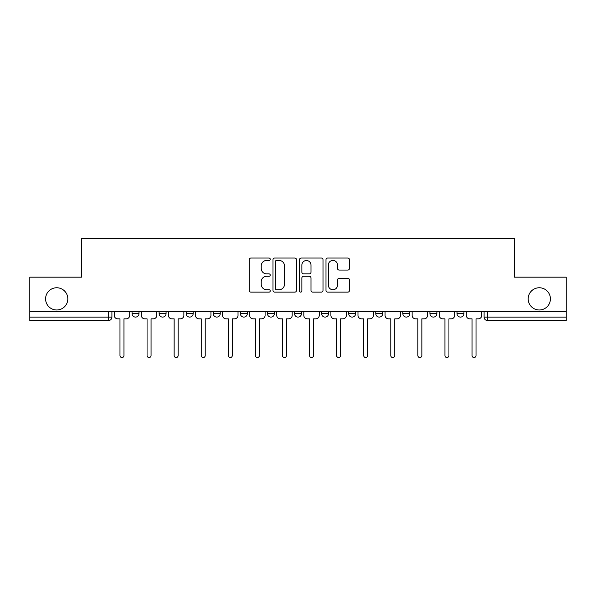 <?xml version="1.0" encoding="UTF-8"?>
<svg xmlns="http://www.w3.org/2000/svg" width="596" height="596" viewBox="0 0 596 596"><rect width="100%" height="100%" fill="white"/><g stroke="black" fill="none" stroke-linecap="round" stroke-linejoin="round"><path stroke-width="0.89" d="M270.226 259.238A1.192 1.192 0 0 0 269.034 258.046L250.931 258.046A1.706 1.706 0 0 0 249.225 259.752L249.225 290.423A1.706 1.706 0 0 0 250.931 292.122L269.034 292.122A1.192 1.192 0 0 0 270.226 290.93A1.192 1.192 0 0 0 269.034 289.738L266.688 289.738A5.453 5.453 0 0 1 261.234 284.285L261.234 281.729A5.453 5.453 0 0 1 266.688 276.276L269.034 276.276A1.192 1.192 0 0 0 270.226 275.084A1.192 1.192 0 0 0 269.034 273.892L266.688 273.892A5.453 5.453 0 0 1 261.234 268.438L261.234 265.883A5.453 5.453 0 0 1 266.688 260.43L269.034 260.43A1.192 1.192 0 0 0 270.226 259.238M528.183 298.872A11.108 11.108 0 0 0 539.291 309.98A11.108 11.108 0 0 0 550.406 298.872A11.108 11.108 0 0 0 539.291 287.756A11.108 11.108 0 0 0 528.183 298.872M45.594 298.872A11.108 11.108 0 0 0 56.709 309.98A11.108 11.108 0 0 0 67.817 298.872A11.108 11.108 0 0 0 56.709 287.756A11.108 11.108 0 0 0 45.594 298.872M429.932 311.715L429.932 313.623L436.875 313.623A3.472 3.472 0 0 1 433.404 317.094A3.472 3.472 0 0 1 429.932 313.623L429.932 311.715M348.69 311.715L348.69 313.623L355.633 313.623A3.472 3.472 0 0 1 352.161 317.094A3.472 3.472 0 0 1 348.69 313.623L348.69 311.715M294.528 311.715L294.528 313.623L301.472 313.623A3.472 3.472 0 0 1 298 317.094A3.472 3.472 0 0 1 294.528 313.623L294.528 311.715M267.448 311.715L267.448 313.623L274.391 313.623A3.472 3.472 0 0 1 270.919 317.094A3.472 3.472 0 0 1 267.448 313.623L267.448 311.715M213.286 311.715L213.286 313.623L220.229 313.623A3.472 3.472 0 0 1 216.758 317.094A3.472 3.472 0 0 1 213.286 313.623L213.286 311.715M347.796 270.062A1.706 1.706 0 0 0 349.502 268.356L349.502 259.752A1.706 1.706 0 0 0 347.796 258.046L327.688 258.046A1.706 1.706 0 0 0 325.99 259.752L325.99 290.423A1.706 1.706 0 0 0 327.688 292.122L347.796 292.122A1.706 1.706 0 0 0 349.502 290.423L349.502 280.031A1.706 1.706 0 0 0 347.796 278.325L339.191 278.325A1.706 1.706 0 0 0 337.485 280.031L337.485 285.179A4.559 4.559 0 0 1 332.933 289.738A4.559 4.559 0 0 1 328.374 285.179L328.374 264.989A4.559 4.559 0 0 1 332.933 260.43A4.559 4.559 0 0 1 337.485 264.989L337.485 268.356A1.706 1.706 0 0 0 339.191 270.062L347.796 270.062M29.8 311.715L29.8 277.17L81.533 277.17L81.533 238.46L514.467 238.46L514.467 277.17L566.2 277.17L566.2 311.715L29.8 311.715L29.8 317.094L111.906 317.094L111.906 311.715L111.906 317.094A3.472 3.472 0 0 1 108.435 320.566L29.8 320.566L29.8 317.094M296.51 259.752A1.706 1.706 0 0 0 294.804 258.046L274.696 258.046A1.706 1.706 0 0 0 272.998 259.752L272.998 290.423A1.706 1.706 0 0 0 274.696 292.122L294.804 292.122A1.706 1.706 0 0 0 296.51 290.423L296.51 259.752M301.196 258.046L321.304 258.046A1.706 1.706 0 0 1 323.002 259.752L323.002 290.423A1.706 1.706 0 0 1 321.304 292.122L312.699 292.122A1.706 1.706 0 0 1 310.993 290.423L310.993 277.982A1.706 1.706 0 0 0 309.287 276.276L303.58 276.276A1.706 1.706 0 0 0 301.874 277.982L301.874 290.93A1.192 1.192 0 0 1 300.682 292.122A1.192 1.192 0 0 1 299.49 290.93L299.49 259.752A1.706 1.706 0 0 1 301.196 258.046M484.094 311.715L484.094 317.094L566.2 317.094L566.2 320.566L487.565 320.566A3.472 3.472 0 0 1 484.094 317.094M566.2 311.715L566.2 317.094M463.956 311.715L463.956 313.623A3.472 3.472 0 0 1 460.485 317.094A3.472 3.472 0 0 1 457.013 313.623A3.472 3.472 0 0 0 460.485 317.094M457.013 311.715L457.013 313.623L463.956 313.623M436.875 311.715L436.875 313.623A3.472 3.472 0 0 1 433.404 317.094M409.795 311.715L409.795 313.623A3.472 3.472 0 0 1 406.323 317.094A3.472 3.472 0 0 1 402.851 313.623L409.795 313.623M402.851 311.715L402.851 313.623M382.714 311.715L382.714 313.623A3.472 3.472 0 0 1 379.242 317.094A3.472 3.472 0 0 1 375.771 313.623L382.714 313.623L382.714 311.715M375.771 311.715L375.771 313.623M355.633 311.715L355.633 313.623M328.552 311.715L328.552 313.623A3.472 3.472 0 0 1 325.081 317.094A3.472 3.472 0 0 1 321.609 313.623L328.552 313.623L328.552 311.715M321.609 311.715L321.609 313.623M301.472 311.715L301.472 313.623L301.472 311.715M274.391 313.623L274.391 311.715L274.391 313.623A3.472 3.472 0 0 1 270.919 317.094M247.31 311.715L247.31 313.623A3.472 3.472 0 0 1 243.839 317.094A3.472 3.472 0 0 1 240.367 313.623A3.472 3.472 0 0 0 243.839 317.094A3.472 3.472 0 0 0 247.31 313.623L247.31 311.715M240.367 311.715L240.367 313.623L247.31 313.623M220.229 311.715L220.229 313.623M193.149 311.715L193.149 313.623A3.472 3.472 0 0 1 189.677 317.094A3.472 3.472 0 0 1 186.205 313.623A3.472 3.472 0 0 0 189.677 317.094A3.472 3.472 0 0 0 193.149 313.623L186.205 313.623L186.205 311.715M159.125 311.715L159.125 313.623L166.068 313.623L166.068 311.715L166.068 313.623A3.472 3.472 0 0 1 162.596 317.094A3.472 3.472 0 0 1 159.125 313.623A3.472 3.472 0 0 0 162.596 317.094M132.044 311.715L132.044 313.623L138.987 313.623L138.987 311.715L138.987 313.623A3.472 3.472 0 0 1 135.516 317.094A3.472 3.472 0 0 1 132.044 313.623A3.472 3.472 0 0 0 135.516 317.094M108.435 311.715L108.435 320.566A3.472 3.472 0 0 0 111.906 317.094M276.574 260.43A1.192 1.192 0 0 0 275.382 261.622L275.382 288.546A1.192 1.192 0 0 0 276.574 289.738L279.047 289.738A5.453 5.453 0 0 0 284.493 284.285L284.493 265.883A5.453 5.453 0 0 0 279.047 260.43L276.574 260.43M310.993 265.078A4.559 4.559 0 0 0 306.433 260.519A4.559 4.559 0 0 0 301.874 265.078L301.874 272.186A1.706 1.706 0 0 0 303.58 273.892L309.287 273.892A1.706 1.706 0 0 0 310.993 272.186L310.993 265.078M114.253 311.715L114.253 315.358A3.472 3.472 0 0 0 117.725 318.83L119.982 318.83L119.982 355.544A1.997 1.997 0 0 0 121.979 357.54A1.997 1.997 0 0 0 123.975 355.544L123.975 318.83L126.233 318.83A3.472 3.472 0 0 0 129.704 315.358L129.704 311.715M141.334 311.715L141.334 315.358A3.472 3.472 0 0 0 144.806 318.83L147.063 318.83L147.063 355.544A1.997 1.997 0 0 0 149.06 357.54A1.997 1.997 0 0 0 151.056 355.544L151.056 318.83L153.314 318.83A3.472 3.472 0 0 0 156.785 315.358L156.785 311.715M168.415 311.715L168.415 315.358A3.472 3.472 0 0 0 171.886 318.83L174.144 318.83L174.144 355.544A1.997 1.997 0 0 0 176.14 357.54A1.997 1.997 0 0 0 178.137 355.544L178.137 318.83L180.394 318.83A3.472 3.472 0 0 0 183.866 315.358L183.866 311.715M195.495 311.715L195.495 315.358A3.472 3.472 0 0 0 198.967 318.83L201.225 318.83L201.225 355.544A1.997 1.997 0 0 0 203.221 357.54A1.997 1.997 0 0 0 205.218 355.544L205.218 318.83L207.475 318.83A3.472 3.472 0 0 0 210.947 315.358L210.947 311.715M222.576 311.715L222.576 315.358A3.472 3.472 0 0 0 226.048 318.83L228.305 318.83L228.305 355.544A1.997 1.997 0 0 0 230.302 357.54A1.997 1.997 0 0 0 232.298 355.544L232.298 318.83L234.548 318.83A3.472 3.472 0 0 0 238.028 315.358L238.028 311.715M249.657 311.715L249.657 315.358A3.472 3.472 0 0 0 253.129 318.83L255.386 318.83L255.386 355.544A1.997 1.997 0 0 0 257.383 357.54A1.997 1.997 0 0 0 259.379 355.544L259.379 318.83L261.629 318.83A3.472 3.472 0 0 0 265.101 315.358L265.101 311.715M276.738 311.715L276.738 315.358A3.472 3.472 0 0 0 280.209 318.83L282.467 318.83L282.467 355.544A1.997 1.997 0 0 0 284.463 357.54A1.997 1.997 0 0 0 286.452 355.544L286.452 318.83L288.71 318.83A3.472 3.472 0 0 0 292.182 315.358L292.182 311.715M303.818 311.715L303.818 315.358A3.472 3.472 0 0 0 307.29 318.83L309.548 318.83L309.548 355.544A1.997 1.997 0 0 0 311.537 357.54A1.997 1.997 0 0 0 313.533 355.544L313.533 318.83L315.791 318.83A3.472 3.472 0 0 0 319.262 315.358L319.262 311.715M330.899 311.715L330.899 315.358A3.472 3.472 0 0 0 334.371 318.83L336.621 318.83L336.621 355.544A1.997 1.997 0 0 0 338.617 357.54A1.997 1.997 0 0 0 340.614 355.544L340.614 318.83L342.871 318.83A3.472 3.472 0 0 0 346.343 315.358L346.343 311.715M357.973 311.715L357.973 315.358A3.472 3.472 0 0 0 361.452 318.83L363.702 318.83L363.702 355.544A1.997 1.997 0 0 0 365.698 357.54A1.997 1.997 0 0 0 367.695 355.544L367.695 318.83L369.952 318.83A3.472 3.472 0 0 0 373.424 315.358L373.424 311.715M385.053 311.715L385.053 315.358A3.472 3.472 0 0 0 388.525 318.83L390.782 318.83L390.782 355.544A1.997 1.997 0 0 0 392.779 357.54A1.997 1.997 0 0 0 394.775 355.544L394.775 318.83L397.033 318.83A3.472 3.472 0 0 0 400.505 315.358L400.505 311.715M412.134 311.715L412.134 315.358A3.472 3.472 0 0 0 415.606 318.83L417.863 318.83L417.863 355.544A1.997 1.997 0 0 0 419.86 357.54A1.997 1.997 0 0 0 421.856 355.544L421.856 318.83L424.114 318.83A3.472 3.472 0 0 0 427.585 315.358L427.585 311.715M439.215 311.715L439.215 315.358A3.472 3.472 0 0 0 442.686 318.83L444.944 318.83L444.944 355.544A1.997 1.997 0 0 0 446.94 357.54A1.997 1.997 0 0 0 448.937 355.544L448.937 318.83L451.194 318.83A3.472 3.472 0 0 0 454.666 315.358L454.666 311.715M466.296 311.715L466.296 315.358A3.472 3.472 0 0 0 469.767 318.83L472.025 318.83L472.025 355.544A1.997 1.997 0 0 0 474.021 357.54A1.997 1.997 0 0 0 476.018 355.544L476.018 318.83L478.275 318.83A3.472 3.472 0 0 0 481.747 315.358L481.747 311.715M487.565 311.715L487.565 320.566"/></g></svg>
